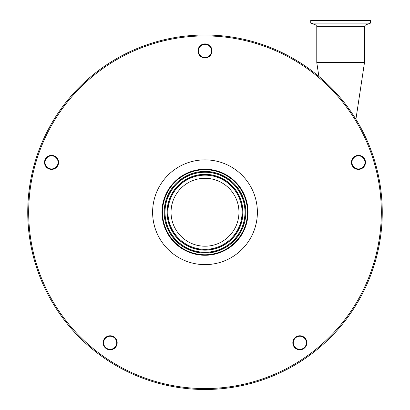 <?xml version="1.0" encoding="UTF-8"?>
<svg xmlns="http://www.w3.org/2000/svg" width="410" height="410" viewBox="0 0 410 410"><rect width="100%" height="100%" fill="white"/><g stroke="black" fill="none" stroke-linecap="round" stroke-linejoin="round"><path stroke-width="0.61" d="M310.744 23.119L310.744 20.5L370.512 20.5L370.512 23.119L310.744 23.119L315.792 24.959L365.464 24.959L364.48 26.363L364.48 62.592L316.776 62.592L318.862 76.409M161.976 212.247A43.024 43.024 0 0 1 205 169.222A43.024 43.024 0 0 1 248.024 212.247A43.024 43.024 0 0 1 205 255.276A43.024 43.024 0 0 1 161.976 212.247M51.547 155.375A7.016 7.016 0 0 0 44.531 162.391A7.016 7.016 0 0 0 51.547 169.407A7.016 7.016 0 0 0 58.563 162.391A7.016 7.016 0 0 0 51.547 155.375M51.547 155.841A6.55 6.55 0 0 0 44.997 162.391A6.55 6.55 0 0 0 51.547 168.935A6.55 6.55 0 0 0 58.097 162.391A6.55 6.55 0 0 0 51.547 155.841M110.162 335.769A7.016 7.016 0 0 0 103.146 342.786A7.016 7.016 0 0 0 110.162 349.797A7.016 7.016 0 0 0 117.178 342.786A7.016 7.016 0 0 0 110.162 335.769M110.162 336.236A6.55 6.55 0 0 0 103.612 342.786A6.55 6.55 0 0 0 110.162 349.33A6.55 6.55 0 0 0 116.706 342.786A6.55 6.55 0 0 0 110.162 336.236M299.838 335.769A7.016 7.016 0 0 0 292.822 342.786A7.016 7.016 0 0 0 299.838 349.797A7.016 7.016 0 0 0 306.854 342.786A7.016 7.016 0 0 0 299.838 335.769M299.838 336.236A6.55 6.55 0 0 0 293.293 342.786A6.55 6.55 0 0 0 299.838 349.33A6.55 6.55 0 0 0 306.388 342.786A6.55 6.55 0 0 0 299.838 336.236M358.453 155.375A7.016 7.016 0 0 0 351.437 162.391A7.016 7.016 0 0 0 358.453 169.407A7.016 7.016 0 0 0 365.469 162.391A7.016 7.016 0 0 0 358.453 155.375M358.453 155.841A6.55 6.55 0 0 0 351.903 162.391A6.55 6.55 0 0 0 358.453 168.935A6.55 6.55 0 0 0 365.002 162.391A6.55 6.55 0 0 0 358.453 155.841M197.984 50.901A7.016 7.016 0 0 0 205 57.912A7.016 7.016 0 0 0 212.016 50.901A7.016 7.016 0 0 0 205 43.885A7.016 7.016 0 0 0 197.984 50.901M198.45 50.901A6.55 6.55 0 0 0 205 57.446A6.55 6.55 0 0 0 211.55 50.901A6.55 6.55 0 0 0 205 44.352A6.55 6.55 0 0 0 198.45 50.901M27.747 212.247A177.253 177.253 0 0 1 205 34.999A177.253 177.253 0 0 1 382.253 212.247A177.253 177.253 0 0 1 205 389.5A177.253 177.253 0 0 1 27.747 212.247A177.253 177.253 0 0 0 205 389.5A177.253 177.253 0 0 0 382.253 212.247M175.818 229.605A33.953 33.953 0 0 1 187.647 183.065A33.953 33.953 0 0 1 234.182 194.893A33.953 33.953 0 0 1 222.353 241.434A33.953 33.953 0 0 1 175.818 229.605M241.541 190.522A42.512 42.512 0 0 1 226.73 248.788A42.512 42.512 0 0 1 168.459 233.977A42.512 42.512 0 0 1 183.27 175.711A42.512 42.512 0 0 1 241.541 190.522M364.48 26.363L316.776 26.363L316.776 62.592M257.383 212.247A52.383 52.383 0 0 1 205 264.629A52.383 52.383 0 0 1 152.617 212.247A52.383 52.383 0 0 1 205 159.869A52.383 52.383 0 0 1 257.383 212.247M381.315 212.247A176.315 176.315 0 0 0 205 35.931A176.315 176.315 0 0 0 28.685 212.247A176.315 176.315 0 0 0 205 388.562A176.315 176.315 0 0 0 381.315 212.247M236.877 193.294A37.09 37.09 0 0 1 223.957 244.124A37.09 37.09 0 0 1 173.123 231.204A37.09 37.09 0 0 1 186.043 180.369A37.09 37.09 0 0 1 236.877 193.294M237.472 192.941A37.781 37.781 0 0 1 224.311 244.719A37.781 37.781 0 0 1 172.528 231.558A37.781 37.781 0 0 1 185.689 179.78A37.781 37.781 0 0 1 237.472 192.941M237.595 192.869A37.92 37.92 0 0 1 224.383 244.842A37.92 37.92 0 0 1 172.405 231.629A37.92 37.92 0 0 1 185.617 179.657A37.92 37.92 0 0 1 237.595 192.869M170.627 232.69A39.995 39.995 0 0 1 184.556 177.873A39.995 39.995 0 0 1 239.373 191.808A39.995 39.995 0 0 1 225.444 246.625A39.995 39.995 0 0 1 170.627 232.69M170.504 232.762A40.134 40.134 0 0 1 184.485 177.75A40.134 40.134 0 0 1 239.496 191.736A40.134 40.134 0 0 1 225.515 246.748A40.134 40.134 0 0 1 170.504 232.762M240.091 191.383A40.826 40.826 0 0 1 225.869 247.343A40.826 40.826 0 0 1 169.909 233.116A40.826 40.826 0 0 1 184.131 177.156A40.826 40.826 0 0 1 240.091 191.383M365.464 24.959L370.512 23.119M315.792 24.959L316.776 26.363M355.911 119.274L364.48 62.592"/></g></svg>
